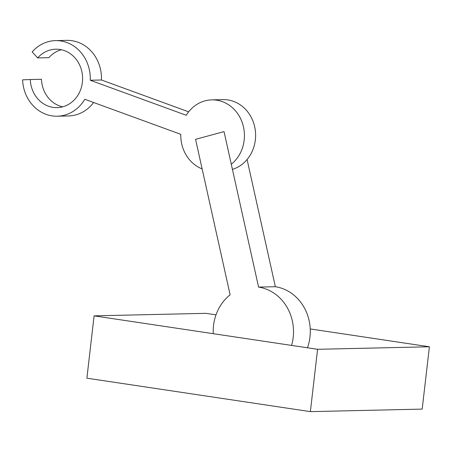 <?xml version="1.0" encoding="UTF-8"?>
<svg xmlns="http://www.w3.org/2000/svg" width="452" height="452" viewBox="0 0 452 452"><rect width="100%" height="100%" fill="white"/><g stroke="black" fill="none" stroke-linecap="round" stroke-linejoin="round"><path stroke-width="0.68" d="M310.366 411.631L317.581 349.3L94.095 315.858L86.886 378.183L310.366 411.631L422.191 409.105L429.4 346.774L317.581 349.3M94.095 315.858L205.92 313.332L216.011 314.841M310.23 328.943L429.4 346.774M291.596 345.413A44.827 40.149 -91.3 0 0 258.578 287.093L224.028 131.605L195.569 139.34L230.124 294.823A44.827 40.149 -91.3 0 0 213.265 333.689M247.08 159.505L275.353 286.715L258.578 287.093M275.353 286.715A44.827 40.149 88.7 0 1 307.484 347.791M231.288 164.285A35.544 31.838 -91.3 0 0 242.752 124.181A35.544 31.838 -91.3 0 0 211.79 99.875A35.544 31.838 -91.3 0 0 186.258 115.283L90.259 80.247A37.804 33.86 -91.3 0 0 55.579 40.623A37.804 33.86 -91.3 0 0 32.165 51.918L37.669 57.929A29.227 26.176 88.7 0 1 55.771 49.195A29.227 26.176 88.7 0 1 82.603 77.823A29.227 26.176 88.7 0 1 57.093 107.632A29.227 26.176 88.7 0 1 30.273 79.529L22.6 79.851A37.804 33.86 -91.3 0 0 57.285 116.209A37.804 33.86 -91.3 0 0 84.767 99.276L180.766 134.312A35.544 31.838 -91.3 0 0 202.146 168.929M37.669 57.929L48.856 57.675A29.227 26.176 -91.3 0 1 61.376 49.743M30.273 79.529L41.46 79.275A29.227 26.176 -91.3 0 0 62.664 106.836M93.626 102.508A37.804 33.86 88.7 0 1 68.467 115.955L57.285 116.209M211.79 99.875L222.972 99.621A35.544 31.838 88.7 0 1 255.256 130.012A35.544 31.838 88.7 0 1 232.43 169.41M90.259 80.247L101.446 79.993L188.665 111.825M55.579 40.623L66.76 40.369A37.804 33.86 88.7 0 1 101.446 79.993"/></g></svg>
